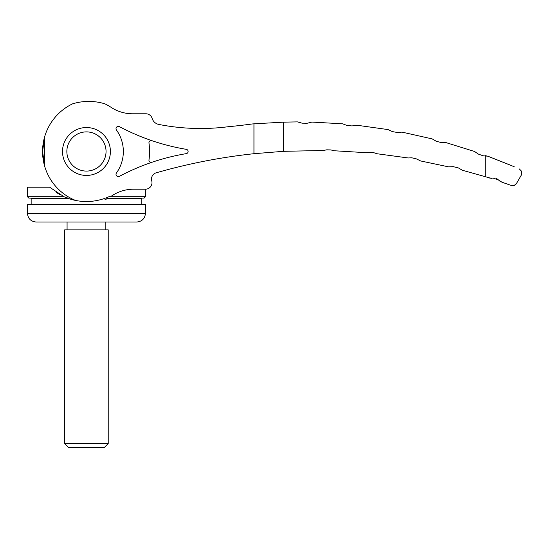 <?xml version="1.0" encoding="UTF-8"?>
<svg xmlns="http://www.w3.org/2000/svg" width="549" height="549" viewBox="0 0 549 549"><rect width="100%" height="100%" fill="white"/><g stroke="black" fill="none" stroke-linecap="round" stroke-linejoin="round"><path stroke-width="0.82" d="M511.057 165.386L487.786 156.184L483.154 155.799L478.405 154.111L474.562 151.49L445.85 142.562L441.156 142.555L436.242 141.237L432.18 138.897L402.019 132.124L397.346 132.501L392.343 131.588L388.102 129.591L356.651 125.193L352.039 125.941L347.002 125.453L342.624 123.82L311.887 122.07L307.255 123.244L302.122 123.182L297.441 121.892L283.373 122.159L283.373 151.325L323.244 150.495L326.717 149.829L330.786 149.918L334.224 150.755L366.114 152.684L369.642 152.265L373.718 152.67L377.101 153.761L408.181 157.968L411.812 157.796L416.423 158.894L420.637 160.96L448.588 166.855L453.268 166.663L458.394 167.932L462.409 170.272L491.376 178.404M111.701 195.931A39.192 39.192 0 0 1 133.661 189.199L145.458 189.199A6.533 6.533 0 0 0 151.737 180.868A6.533 6.533 0 0 1 156.218 172.798A577.095 577.095 0 0 1 253.961 153.706L283.373 151.325M485.282 176.792L485.282 155.662L487.786 156.184L514.221 166.731M514.2 185.432L516.465 183.524C515.14 185.473 513.39 186.111 511.215 185.445L512.546 185.706M501.916 182.186L511.215 185.445L501.916 182.186L498.266 179.784L499.995 181.252M494.889 178.151L489.186 178.013M69.449 198.841L75.632 200.474A52.821 52.821 0 0 1 72.557 103.85A54.996 54.996 0 0 1 104.838 103.816A52.821 52.821 0 0 1 111.097 107.343A39.192 39.192 0 0 0 132.618 113.78L145.89 113.78A6.533 6.533 0 0 1 152.142 118.412A8.709 8.709 0 0 0 158.798 124.438L159.519 124.575A216.807 216.807 0 0 0 228.672 126.668A523.451 523.451 0 0 0 251.833 124.012A572.566 572.566 0 0 1 253.961 123.827L253.961 153.706M283.373 122.159L253.961 123.827M108.242 198.079A52.821 52.821 0 0 1 104.838 199.857M62.504 151.49A23.95 23.95 0 0 1 98.429 130.744A23.95 23.95 0 0 1 98.429 172.228A23.95 23.95 0 0 1 62.504 151.49M116.45 172.962A36.879 36.879 0 0 0 116.45 130.01A2.306 2.306 0 0 1 119.407 126.634A219.902 219.902 0 0 0 186.31 149.342A2.175 2.175 0 0 1 186.31 153.631A219.902 219.902 0 0 0 119.407 176.339A2.306 2.306 0 0 1 116.45 172.962M44.737 166.498L42.561 151.49L44.737 136.475L44.737 166.498M521.55 171.219L519.299 168.941L521.55 171.219L521.55 174.637M516.465 183.524L521.317 175.104M493.551 178.24L498.266 179.784M497.669 179.228L496.104 178.384M151.833 140.654A2.175 2.175 0 0 0 148.978 143.008A63.094 63.094 0 0 1 148.978 159.965A2.175 2.175 0 0 0 151.833 162.319M66.854 151.49A19.592 19.592 0 0 1 96.253 134.519A19.592 19.592 0 0 1 96.253 168.454A19.592 19.592 0 0 1 66.854 151.49M86.454 229.866L64.679 229.866L64.679 443.585L108.228 443.585L108.228 229.866L86.454 229.866M108.228 443.585L104.221 447.593L68.687 447.593L64.679 443.585M145.458 213.321L145.458 204.612L27.45 204.612L27.45 213.321C27.965 218.612 30.868 221.515 36.159 222.029L136.749 222.029C142.033 221.515 144.943 218.612 145.458 213.321L27.45 213.321M64.075 196.748L27.471 196.748L27.642 187.195L49.602 187.195L64.075 196.748L68.495 198.512C80.435 202.554 92.41 202.554 104.413 198.512M60.301 194.868L56.266 192.424M108.832 196.748L105.614 198.079L144.126 198.079L145.43 196.748L108.832 196.748M67.774 198.258L66.333 197.709M66.429 197.75L67.074 197.997L67.074 196.082M27.471 196.748L28.781 198.079L67.294 198.079L30.717 198.079L31.149 198.512L68.495 198.512M141.752 204.612L141.752 198.512L107.46 198.512M105.833 229.866L105.833 222.029M67.074 229.866L67.074 222.029M145.3 189.199L145.43 196.748M141.752 198.512L142.191 198.079M31.149 204.612L31.149 198.512"/></g></svg>
